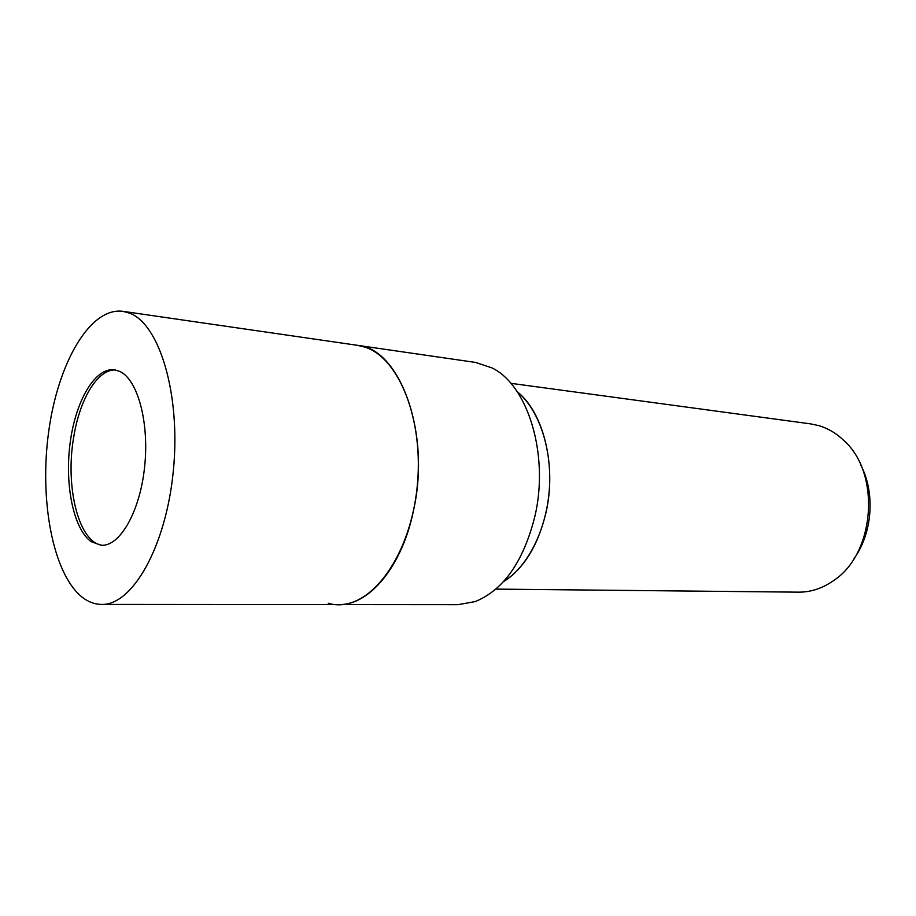 <?xml version="1.0" encoding="UTF-8"?>
<svg xmlns="http://www.w3.org/2000/svg" width="916" height="916" viewBox="0 0 916 916"><rect width="100%" height="100%" fill="white"/><g stroke="black" fill="none" stroke-linecap="round" stroke-linejoin="round"><path stroke-width="1.37" d="M115.519 369.984C97.588 369.045 79.703 399.136 73.715 437.138C64.864 487.163 78.913 543.532 102.81 545.318M101.619 604.423L338.668 604.594C369.285 605.625 402.468 566.18 413.723 509.422C430.921 431.871 399.41 348.149 357.458 345.321L475.576 362.438L492.064 367.934C527.811 385.178 549.337 454.622 534.944 516.132C523.517 561.554 503.582 590.041 475.129 601.606L458.023 604.675L338.668 604.594C373.545 605.51 410.299 554.054 417.124 487.358C424.28 420.719 399.25 357.973 365.083 347.175L357.458 345.321L122.847 311.325C89.883 306.986 57.994 363.137 48.731 431.299C39.193 499.403 52.578 573.164 81.822 596.911C88.016 601.846 94.623 604.354 101.619 604.423C132.248 605.545 166.036 546.921 173.342 470.732C180.944 394.601 159.544 324.012 129.557 313.146L122.847 311.325M328.226 603.232C361.236 613.491 401.174 573.256 413.723 509.422M503.468 581.683C523.792 568.733 537.955 545.776 545.947 512.8C556.848 465.82 543.451 412.166 517.231 391.739C538.848 409.36 552.279 448.794 549.325 489.533C546.383 530.272 527.398 567.359 503.468 581.683M495.9 589.102L798.489 592.16C810.992 592.24 822.866 588.255 834.11 580.229C875.066 553.104 880.826 473.572 844.208 440.825C836.56 433.428 828.064 428.345 818.709 425.596L810.671 423.89L510.807 383.312M854.055 558.565C872.49 533.158 875.398 492.934 860.822 465.133M119.756 371.415L114.145 369.766C94.783 367.579 75.49 401.3 70.12 443.069C64.567 484.782 73.463 528.933 91.119 541.642L101.424 545.329C119.95 546.371 139.908 511.781 144.591 467.126C149.468 422.516 137.686 379.476 119.756 371.415"/></g></svg>
